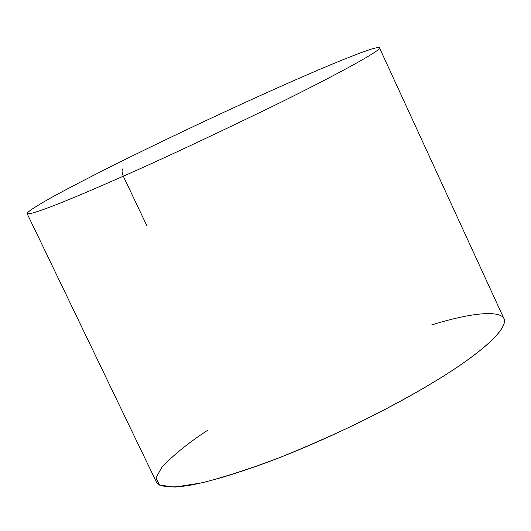 <?xml version="1.0" encoding="UTF-8"?>
<svg xmlns="http://www.w3.org/2000/svg" width="531" height="531" viewBox="0 0 531 531"><rect width="100%" height="100%" fill="white"/><g stroke="black" fill="none" stroke-linecap="round" stroke-linejoin="round"><path stroke-width="0.8" d="M123.019 168.566C121.685 170.086 121.778 172.621 123.298 176.186C89.586 191.153 31.973 215.991 27.127 213.621C27.041 212.128 34.727 206.997 50.179 198.236C72.78 185.704 109.373 167.079 147.917 148.308C216.933 114.835 274.049 89.135 305.557 75.482C339.043 60.919 377.78 45.181 379.479 47.823C382.473 50.12 327.415 79.67 266.051 109.539C203.386 139.772 155.802 161.988 123.298 176.186C121.778 172.621 121.685 170.086 123.019 168.566M379.479 47.823C377.78 45.181 339.043 60.919 305.557 75.482C274.049 89.135 216.933 114.835 147.917 148.308C109.373 167.079 72.78 185.704 50.179 198.236C34.727 206.997 27.041 212.128 27.127 213.621L156.399 482.068C159.373 486.934 169.947 488.108 188.12 485.606C214.139 481.079 252.935 468.521 292.11 452.638C361.989 423.798 415.926 393.657 444.712 375.351C475.384 356.062 508.798 330.222 503.919 318.54L379.479 47.823M123.298 176.186L146.689 225.363L123.298 176.186M431.437 324.992C479.46 310.071 508.579 310.038 504.092 323.578C499.817 337.059 471.634 358.306 444.712 375.351C425.304 387.564 398.29 402.963 362.66 420.837C337.331 433.123 310.17 445.177 281.191 457.012C252.099 468.096 225.721 476.699 202.052 482.818L174.759 487.119L159.492 485.088L155.968 477.867L161.889 467.247C173.657 454.795 188.883 442.489 207.568 430.336"/></g></svg>
